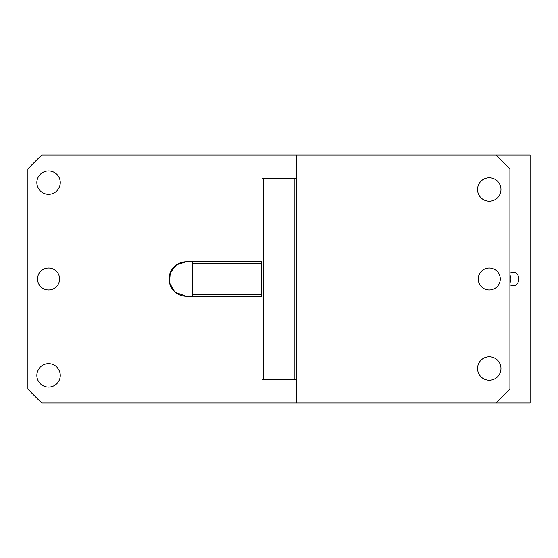 <?xml version="1.0" encoding="UTF-8"?>
<svg xmlns="http://www.w3.org/2000/svg" width="558" height="558" viewBox="0 0 558 558"><rect width="100%" height="100%" fill="white"/><g stroke="black" fill="none" stroke-linecap="round" stroke-linejoin="round"><path stroke-width="0.84" d="M262.023 155.054L41.669 155.054L27.9 168.823L27.9 389.177L41.669 402.946L296.451 402.946L296.451 155.054L262.023 155.054L262.023 178.469L296.451 178.469M296.451 402.946L496.139 402.946L509.907 389.177L509.907 168.823L496.139 155.054L296.451 155.054M48.56 290.021A11.021 11.021 0 0 1 37.539 279A11.021 11.021 0 0 1 48.56 267.979A11.021 11.021 0 0 1 59.573 279A11.021 11.021 0 0 1 48.56 290.021M263.613 178.469L263.613 379.531L262.023 379.531L262.023 178.469M192.475 261.786L261.332 261.786L261.332 263.376L192.475 263.376L192.475 261.786L186.274 261.786L176.565 264.785L170.239 272.743L169.506 282.885L174.619 291.667M48.56 363.697A11.704 11.704 0 0 1 60.264 375.401A11.704 11.704 0 0 1 48.56 387.106A11.704 11.704 0 0 1 36.849 375.401A11.704 11.704 0 0 1 48.56 363.697M48.56 170.894A11.704 11.704 0 0 1 60.264 182.599A11.704 11.704 0 0 1 48.56 194.303A11.704 11.704 0 0 1 36.849 182.599A11.704 11.704 0 0 1 48.56 170.894M175.372 292.322L186.274 296.214L261.332 296.214L261.332 263.376M263.613 379.531L294.861 379.531L294.861 178.469M296.451 379.531L294.861 379.531M192.475 296.214L192.475 294.624L261.332 294.624M192.475 294.624L192.475 263.376M489.254 356.813A11.704 11.704 0 0 1 500.958 368.517A11.704 11.704 0 0 1 489.254 380.221A11.704 11.704 0 0 1 477.55 368.517A11.704 11.704 0 0 1 489.254 356.813M489.254 201.187A11.704 11.704 0 0 1 477.55 189.483A11.704 11.704 0 0 1 489.254 177.779A11.704 11.704 0 0 1 500.958 189.483A11.704 11.704 0 0 1 489.254 201.187M489.254 290.021A11.021 11.021 0 0 1 478.234 279A11.021 11.021 0 0 1 489.254 267.979A11.021 11.021 0 0 1 500.268 279A11.021 11.021 0 0 1 489.254 290.021M262.023 379.531L262.023 402.946M261.332 296.214L262.023 296.214M186.274 296.214A17.214 17.214 0 0 1 169.06 279A17.214 17.214 0 0 1 186.274 261.786M262.023 261.786L261.332 261.786M509.907 282.927A6.884 5.643 90 0 0 510.919 279A6.884 5.643 90 0 0 509.907 275.073M509.907 284.615A6.884 5.643 90 0 0 513.179 285.884A6.884 5.643 90 0 0 518.821 279A6.884 5.643 90 0 0 513.179 272.116A6.884 5.643 90 0 0 509.907 273.385M496.139 402.946L530.1 402.946L530.1 155.054L496.139 155.054M509.907 279L510.919 279"/></g></svg>
